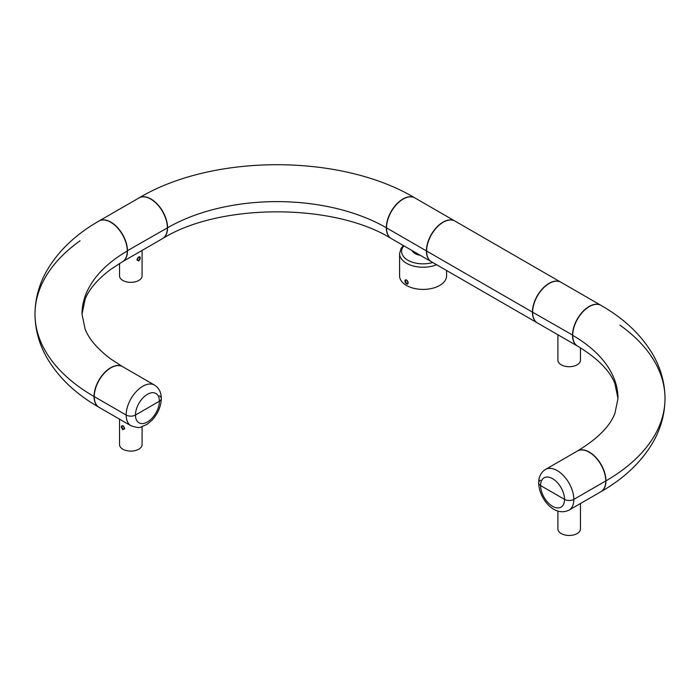 <?xml version="1.0" encoding="UTF-8"?>
<svg xmlns="http://www.w3.org/2000/svg" width="700" height="700" viewBox="0 0 700 700"><rect width="100%" height="100%" fill="white"/><g stroke="black" fill="none" stroke-linecap="round" stroke-linejoin="round"><path stroke-width="1.05" d="M600.976 491.671A23.502 13.571 -120 0 0 601.081 491.61A23.502 13.571 -120 0 0 605.946 480.856L605.946 480.856A201.731 116.471 0 0 0 665 398.519A201.731 116.471 180 0 1 605.946 480.856A23.502 13.571 60 0 0 595.691 457.205A23.502 13.571 60 0 0 577.579 450.905A23.502 13.571 60 0 0 577.483 450.966M577.579 450.914C597.415 438.882 609.849 426.422 614.871 413.534L617.995 398.519L614.871 383.504C609.849 370.615 597.415 358.155 577.579 346.124A23.502 13.571 120 0 1 572.714 335.37A154.735 89.337 180 0 1 617.995 398.519A154.735 89.337 0 0 0 572.714 335.37A23.502 13.571 -60 0 1 582.969 311.719A23.502 13.571 -60 0 1 601.081 305.419C624.706 318.955 642.259 335.834 653.739 356.055C661.15 369.504 664.904 383.652 665 398.519A201.731 116.471 180 0 0 619.911 325.124M454.877 221.016A23.502 13.571 120 0 0 454.773 220.955A23.502 13.571 120 0 0 436.669 227.255A23.502 13.571 120 0 0 426.405 250.898L386.523 227.876A23.502 13.571 120 0 0 391.396 238.63L431.279 261.66A23.502 13.571 120 0 0 431.375 261.721M454.773 220.955L414.89 197.925A23.502 13.571 120 0 0 396.786 204.225A23.502 13.571 120 0 0 386.523 227.876L426.405 250.898A23.502 13.571 120 0 0 431.279 261.66M537.495 322.989A23.502 13.571 -60 0 1 532.63 312.226L572.714 335.134L532.63 312.226A23.502 13.571 120 0 1 542.885 288.575A23.502 13.571 120 0 1 560.997 282.284L600.88 305.305A23.502 13.571 120 0 0 582.767 311.605A23.502 13.571 120 0 0 572.512 335.256A23.502 13.571 -60 0 0 577.378 346.01L537.495 322.989M122.622 261.66A23.502 13.571 60 0 0 127.487 250.898A23.502 13.571 -120 0 0 117.232 227.255A23.502 13.571 -120 0 0 99.12 220.955L139.002 197.925A23.502 13.571 -120 0 1 157.115 204.225A23.502 13.571 -120 0 1 167.37 227.876L127.286 250.784L167.37 227.876A23.502 13.571 60 0 1 162.505 238.63L122.622 261.66A23.502 13.571 60 0 1 122.518 261.721M99.024 407.321A23.502 13.571 -60 0 1 98.919 407.26A23.502 13.571 -60 0 1 94.054 396.506L94.054 396.506A201.731 116.471 180 0 1 35 314.169A201.731 116.471 180 0 1 80.089 240.774M35 314.169C35.096 299.303 38.85 285.145 46.261 271.705C57.741 251.484 75.294 234.605 98.919 221.069A23.502 13.571 -120 0 1 117.031 227.369A23.502 13.571 -120 0 1 127.286 251.02A23.502 13.571 60 0 1 122.421 261.774L110.644 269.421C97.562 279.326 89.066 289.214 85.164 299.084L82.005 314.169A154.735 89.337 180 0 1 127.286 251.02A154.735 89.337 0 0 0 82.005 314.169L85.164 329.245C89.066 339.115 97.562 349.002 110.644 358.908L122.421 366.555A23.502 13.571 120 0 0 104.309 372.855A23.502 13.571 120 0 0 94.054 396.506A201.731 116.471 0 0 1 35 314.169C35.096 329.035 38.85 343.184 46.261 356.624C57.741 376.854 75.294 393.733 98.919 407.26M391.291 238.578A23.502 13.571 120 0 1 391.195 238.516A23.502 13.571 120 0 1 386.33 227.763A154.735 89.337 0 0 0 167.571 227.763L167.571 227.763A154.735 89.337 180 0 1 386.33 227.763L386.33 227.763A23.502 13.571 -60 0 1 396.585 204.111A23.502 13.571 -60 0 1 414.697 197.811A23.502 13.571 -60 0 1 414.794 197.873M391.195 238.516C334.058 202.947 219.835 202.947 162.697 238.516A23.502 13.571 60 0 0 167.571 227.763A23.502 13.571 -120 0 0 157.316 204.111A23.502 13.571 -120 0 0 139.204 197.811A23.502 13.571 -120 0 0 139.099 197.873M122.832 429.756L124.617 428.54L122.832 425.652C120.907 425.696 120.907 427.07 122.832 429.756M142.091 426.729L142.091 444.588A11.279 6.51 180 0 1 135.126 450.608A11.279 6.51 180 0 1 122.832 449.199A11.279 6.51 180 0 1 119.534 444.588L119.534 419.16M123.716 426.405L124.53 427.901M123.06 425.793A1.925 1.111 -120 0 0 122.29 425.793A1.925 1.111 -120 0 0 121.992 427.341A1.925 1.111 -120 0 0 123.253 429.039A1.925 1.111 -120 0 0 124.215 429.135A1.925 1.111 -120 0 0 124.609 428.391M138.784 261.012C140.35 259.201 140.648 257.766 139.676 256.716L138.784 256.909L137.008 259.796L138.784 261.012M142.091 250.416L142.091 275.844A11.279 6.51 180 0 1 138.784 280.455A11.279 6.51 180 0 1 126.499 281.864A11.279 6.51 180 0 1 119.534 275.844L119.534 263.489M137.095 259.158L137.909 257.67M137.016 259.648A1.925 1.111 120 0 0 137.41 260.391A1.925 1.111 120 0 0 138.373 260.295A1.925 1.111 120 0 0 139.633 258.598A1.925 1.111 120 0 0 139.335 257.049A1.925 1.111 120 0 0 138.565 257.049M135.468 415.039A6.58 3.797 180 0 1 126.157 415.039A6.58 3.797 -0 0 0 135.468 415.039L159.39 401.223L135.468 415.039A16.922 9.765 120 0 0 147.429 421.951A16.922 9.765 120 0 0 159.39 401.223A6.58 3.797 -0 0 0 161.324 398.536A6.58 3.797 180 0 1 159.39 401.223A16.922 9.765 120 0 0 147.429 394.319A16.922 9.765 120 0 0 135.468 415.039M131.023 425.801L99.12 407.374A23.502 13.571 -60 0 1 94.255 396.62A23.502 13.571 -60 0 1 104.51 372.969A23.502 13.571 -60 0 1 122.622 366.669L154.525 385.096A23.502 13.571 -60 0 0 136.421 391.387A23.502 13.571 -60 0 0 126.157 415.039L94.255 396.62L126.157 415.039A23.502 13.571 -60 0 0 131.023 425.801C136.736 427.621 140.035 428.041 140.936 427.044L147.035 424.366L151.856 420.376C157.859 413.928 161.009 406.648 161.324 398.536A6.58 3.797 -0 0 0 159.39 395.85M540.61 480.2A6.58 3.797 -0 0 0 538.676 482.886A6.58 3.797 -0 0 0 540.61 485.573L564.532 499.389A6.58 3.797 -0 0 0 573.843 499.389A6.58 3.797 180 0 1 564.532 499.389L540.61 485.573A6.58 3.797 180 0 1 538.676 482.886C538.843 497.875 553.822 517.449 568.977 510.151A23.502 13.571 60 0 0 573.843 499.389L605.745 480.97A23.502 13.571 60 0 1 600.88 491.733L568.977 510.151M545.475 469.446L577.378 451.028A23.502 13.571 60 0 1 595.49 457.319A23.502 13.571 60 0 1 605.745 480.97L573.843 499.389A23.502 13.571 60 0 0 563.579 475.738A23.502 13.571 60 0 0 545.475 469.446C540.96 472.343 538.694 476.823 538.676 482.886M420.236 255.281A11.279 6.51 180 0 1 412.169 250.626M446.582 270.498L446.582 275.844A23.502 13.571 180 0 1 423.089 289.415A23.502 13.571 180 0 1 399.586 275.844L399.586 253.662L400.995 248.526L403.34 245.534M405.536 282.949C404.495 280.534 404.81 279.536 406.481 279.939L408.188 282.826C407.803 284.454 406.928 284.489 405.536 282.949M407.251 280.595L408.056 282.021M406.656 280.044A1.925 1.111 -120 0 0 405.86 280.035A1.925 1.111 -120 0 0 406.053 282.555A1.925 1.111 -120 0 0 406.822 283.281A1.925 1.111 -120 0 0 407.785 283.377A1.925 1.111 -120 0 0 408.179 282.642M580.466 503.51L580.466 528.938A11.279 6.51 180 0 1 569.188 535.456A11.279 6.51 180 0 1 557.909 528.938L557.909 511.079M537.399 322.928A23.502 13.571 -60 0 1 537.294 322.875A23.502 13.571 -60 0 1 532.429 312.113L426.606 251.02A23.502 13.571 -60 0 1 436.87 227.369A23.502 13.571 -60 0 1 454.974 221.069L560.796 282.17A23.502 13.571 -60 0 1 560.901 282.223M537.294 322.875L431.471 261.774A23.502 13.571 -60 0 1 426.606 251.02L532.429 312.113A23.502 13.571 -60 0 1 542.692 288.461A23.502 13.571 -60 0 1 560.796 282.17M580.466 347.848L580.466 360.203A11.279 6.51 180 0 1 569.188 366.713A11.279 6.51 180 0 1 557.909 360.203L557.909 334.766M540.61 485.573A16.922 9.765 -120 0 0 552.571 506.301A16.922 9.765 -120 0 0 564.532 499.389A16.922 9.765 -120 0 0 552.571 478.669A16.922 9.765 -120 0 0 540.61 485.573M432.766 262.517A21.481 12.399 180 0 1 407.899 260.216A21.481 12.399 180 0 1 403.909 245.858M436.625 264.749A23.502 13.571 180 0 1 412.265 265.703A23.502 13.571 180 0 1 399.586 253.662M139.204 197.811C213.036 153.685 340.865 153.685 414.689 197.811M601.081 491.61C624.706 478.082 642.259 461.204 653.739 440.974C661.15 427.534 664.904 413.385 665 398.519M161.324 398.536C161.306 392.464 159.04 387.984 154.525 385.096"/></g></svg>
